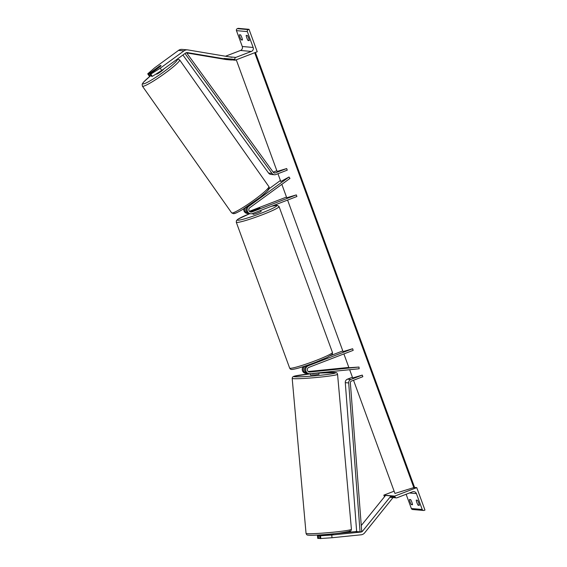 <?xml version="1.0" encoding="UTF-8"?>
<svg xmlns="http://www.w3.org/2000/svg" width="567" height="567" viewBox="0 0 567 567"><rect width="100%" height="100%" fill="white"/><g stroke="black" fill="none" stroke-linecap="round" stroke-linejoin="round"><path stroke-width="0.85" d="M249.076 213.582A4.111 4.026 -84.9 0 1 245.036 208.004M248.424 213.575L247.375 213.483A4.111 4.026 -84.9 0 1 243.746 208.805M251.954 211.93A2.396 2.353 -84.9 0 1 249.771 207.742L289.971 178.399L289 177.01L248.8 206.345A4.111 4.026 -84.9 0 0 252.542 213.532L296.902 196.501L296.314 194.899L251.954 211.93L250.905 211.838L259.119 208.684A4.281 0.369 -20.1 0 0 259.941 208.139A4.281 0.369 -20.1 0 0 257.829 208.571L249.785 211.654M250.401 211.966A2.396 2.353 95.1 0 0 250.905 211.838M248.8 206.345L247.758 206.246A4.111 4.026 95.1 0 0 249.721 213.688A21.071 1.814 -20.1 0 0 238.161 220.244A21.071 1.814 -20.1 0 0 261.274 213.185A21.071 1.814 -20.1 0 0 276.001 206.523A21.071 1.814 -20.1 0 0 271.465 206.268M280.8 181.511L289 177.01M268.949 188.861L280.424 180.483M281.834 184.339L286.746 197.77L296.314 194.899M286.491 197.068L249.395 211.307M249.182 40.059L248.041 40.498A3.423 0.617 -111 0 1 246.829 37.911A3.423 0.617 -111 0 1 246.163 35.374L247.389 35.48A3.423 0.617 69 0 1 249.267 40.611L248.041 40.498M242.378 39.463L241.237 39.896L242.463 40.009A3.423 0.617 69 0 0 240.585 34.878L239.359 34.771A3.423 0.617 -111 0 0 240.025 37.309A3.423 0.617 -111 0 0 241.237 39.896M249.026 29.314L257.234 51.746L235.213 60.201L234.922 59.4A1.545 1.51 -84.9 0 1 235.808 57.416L251.379 51.434A3.083 3.019 95.1 0 0 253.158 47.465L247.354 31.603A1.545 1.51 -84.9 0 1 248.24 29.612L249.026 29.314L238.14 28.35L237.353 28.655L248.24 29.612M225.496 56.232L240.493 50.477A3.083 3.019 95.1 0 0 242.272 46.501L236.467 30.639A1.545 1.51 -84.9 0 1 237.353 28.655M231.52 59.875L235.213 60.201M252.762 213.447L253.066 214.283A4.281 0.369 -20.1 0 0 257.942 212.887A4.281 0.369 -20.1 0 0 261.111 211.342L260.763 210.378M253.803 210.726L259.261 208.613A4.281 0.369 -20.1 0 0 259.941 208.139A4.281 0.369 -20.1 0 0 258.035 208.507L252.577 210.598A4.281 0.369 -20.1 0 0 251.897 211.08A4.281 0.369 -20.1 0 0 253.803 210.711M159.114 66.41L148.618 73.916L147.725 73.838L149.277 76.063L150.177 76.148L148.618 73.916M152.367 76.339L150.808 74.114L160.192 68.224L161.751 70.457L152.367 76.339L151.467 76.261L149.908 74.036L160.341 66.424A4.281 0.553 -35 0 0 160.978 65.531A4.281 0.553 -35 0 0 160.886 65.489A4.281 0.553 -35 0 0 159.043 66.311M147.725 73.838L154.748 67.749L178.513 50.399A5.479 5.372 -84.9 0 1 182.113 49.393L187.557 49.875A5.479 5.372 -84.9 0 1 187.96 49.931L231.946 57.317M160.192 68.224L183.956 50.881A5.479 5.372 -84.9 0 1 187.557 49.875M161.751 70.457L185.515 53.107A2.743 2.686 -84.9 0 1 187.514 52.632L231.499 60.024L231.648 59.11M186.678 52.922L226.056 59.542L231.499 60.024M150.978 75.56L150.177 76.148A21.071 2.311 -35.2 0 0 143.217 83.909A21.071 2.311 -35.2 0 0 163.778 71.796A21.071 2.311 -35.2 0 0 176.947 59.358M149.908 74.036L150.808 74.114M160.943 65.729A4.281 0.468 144.8 0 1 160.44 66.289L155.691 69.748A4.281 0.468 144.8 0 1 154.068 70.514A4.281 0.468 144.8 0 1 153.99 70.478A4.281 0.468 144.8 0 1 154.543 69.748L159.284 66.282A4.281 0.468 144.8 0 1 160.908 65.517A4.281 0.468 144.8 0 1 160.985 65.545M163.537 69.167L163.53 69.153A4.281 0.468 144.8 0 1 163.537 69.167A4.281 0.468 144.8 0 1 160.574 71.832A4.281 0.468 144.8 0 1 156.62 74.128A4.281 0.468 144.8 0 1 156.535 74.1L156.35 73.838M319.653 535.843L319.908 538.572L332.007 537.743L331.752 535.014L319.653 535.843L332.553 534.532M332.007 537.743L361.051 534.809A5.479 5.372 95.1 0 0 364.68 532.831L393.016 497.592M331.752 535.014L360.796 532.087A2.743 2.686 95.1 0 0 362.611 531.095L391.01 495.912L391.847 496.614M333.353 534.851L333.261 533.823L355.353 531.605A2.743 2.686 95.1 0 0 356.622 531.123M317.463 535.652L317.718 538.381L318.611 538.459L318.356 535.73L317.463 535.652L324.742 534.731M361.257 525.545L385.567 495.43L391.01 495.912M324.771 535.085L318.356 535.73M320.546 535.921L320.802 538.65M319.887 538.331L318.611 538.459M326.755 535.128L332.524 534.227M318.86 372.824L318.987 374.255L315.16 374.837L310.539 375.056L310.333 373.681M311.198 371.676L318.675 370.839M318.115 373.093L312.318 373.681L318.101 372.902M419.254 504.793L418.106 505.232A3.423 0.617 69 0 1 416.901 502.646A3.423 0.617 69 0 1 416.235 500.108L417.454 500.214A3.423 0.617 -111 0 1 419.332 505.339L418.106 505.232M412.45 504.191L411.309 504.63A3.423 0.617 69 0 1 410.097 502.043A3.423 0.617 69 0 1 409.431 499.506L410.657 499.612A3.423 0.617 -111 0 1 412.528 504.743L411.309 504.63M424.959 510.073L416.745 487.634L394.724 496.09L395.022 496.89A1.545 1.51 95.1 0 0 396.964 497.791L412.535 491.809A3.083 3.019 -84.9 0 1 416.419 493.609L422.231 509.478A1.545 1.51 95.1 0 0 424.173 510.371L424.959 510.073M414.484 487.436L416.745 487.634M406.128 494.268L411.344 508.514A1.545 1.51 95.1 0 0 412.62 509.506L423.506 510.463M394.122 491.185L383.845 495.133L394.724 496.09M383.845 495.133L384.135 495.934A1.545 1.51 95.1 0 0 384.617 496.607M318.59 370.804L308.937 371.902M303.196 366.665A4.111 4.026 95.1 0 0 305.897 373.412L306.953 373.511A4.111 4.026 95.1 0 0 307.605 373.511M304.94 366.098A4.111 4.026 95.1 0 0 306.953 373.511M308.838 367.381A2.396 2.353 95.1 0 0 309.887 372.009L359.003 367.047L359.166 368.756L310.043 373.71A4.111 4.026 95.1 0 1 308.257 365.772L352.61 348.74L353.198 350.342L308.838 367.381M343.893 353.921L348.946 367.742L359.003 367.047M308.235 371.527L348.833 367.43M308.491 371.704L310.355 371.513M316.173 362.086A4.281 0.369 159.9 0 1 315.422 362.526L307.201 365.68L308.257 365.772M287.589 200.073L343.049 351.611L352.61 348.74M342.787 350.909L330.561 355.601M309.298 373.717L308.242 373.625A4.111 4.026 -84.9 0 1 307.201 365.68M273.174 172.127L276.852 170.717M186.486 52.66L273.337 172.347A1.715 1.68 95.1 0 0 275.271 172.928L286.675 168.555L277.107 171.425L236.262 59.804M184.998 53.489L271.983 173.374A3.423 3.359 95.1 0 0 275.86 174.53L287.256 170.157L286.675 168.555M182.914 55.006L268.588 173.07A3.423 3.359 95.1 0 0 270.983 174.438L274.385 174.742M360.059 531.874L361.732 531.733L350.356 382.81A1.715 1.68 -84.9 0 1 351.441 381.067L362.837 376.694L362.256 375.092L350.853 379.465A3.423 3.359 -84.9 0 0 348.684 382.952L360.059 531.874L356.657 531.57L345.282 382.647A3.423 3.359 -84.9 0 1 347.451 379.167L352.433 377.253M349.669 369.712L352.688 377.962L362.256 375.092M255.398 52.455L414.555 487.365L394.944 493.439L353.532 380.266M280.842 181.631L277.95 173.729M413.889 487.755L254.689 52.724M236.467 30.639L247.354 31.603M242.272 46.501L253.158 47.465M224.036 58.436L234.922 59.4M228.87 56.799L235.808 57.416M240.493 50.477L251.379 51.434M332.439 352.419C332.531 353.765 332.34 354.495 331.858 354.616L326.847 357.579L315.84 362.214C304.947 366.289 297.328 368.656 292.997 369.315C291.353 369.755 290.24 369.344 289.652 368.075A22.779 1.963 -20.1 0 0 315.571 360.647A22.779 1.963 -20.1 0 0 332.439 352.419L279.07 206.586A22.779 1.963 159.9 0 1 262.202 214.815A22.779 1.963 159.9 0 1 236.283 222.243L236.467 220.549L238.041 219.131L249.714 213.688L250.77 213.78M187.103 52.596L187.514 52.632M178.513 50.399L183.956 50.881M142.827 86.304A22.779 2.495 144.8 0 1 142.395 86.141L231.605 212.809A22.779 2.495 -35.2 0 0 232.038 212.965A22.779 2.495 -35.2 0 0 253.088 200.725A22.779 2.495 -35.2 0 0 268.857 186.571L179.647 59.911A22.779 2.495 144.8 0 1 163.877 74.064A22.779 2.495 144.8 0 1 142.827 86.304M268.028 188.804A21.071 2.311 144.8 0 1 255.15 201.101A21.071 2.311 144.8 0 1 234.391 213.362M361.675 531.017L362.611 531.095M355.353 531.605L360.796 532.087M308.335 535.113A21.071 1.198 -5.1 0 0 333.113 533.838A21.071 1.198 -5.1 0 0 349.442 530.967M306.045 533.363C306.527 534.653 307.13 535.227 307.86 535.092C311.035 535.73 327.4 534.589 339.215 533.164L350.257 531.194C350.697 531.336 351.086 530.705 351.427 529.309A22.779 1.29 174.9 0 1 331.085 532.413A22.779 1.29 174.9 0 1 306.513 533.575A22.779 1.29 174.9 0 1 306.045 533.363L292.182 378.366A22.779 1.29 -5.1 0 0 292.643 378.579A22.779 1.29 -5.1 0 0 317.222 377.416A22.779 1.29 -5.1 0 0 337.563 374.305C337.117 373.015 336.507 372.441 335.749 372.583L318.881 373.086A21.071 1.198 174.9 0 1 335.274 372.562A21.071 1.198 174.9 0 1 318.945 375.432A21.071 1.198 174.9 0 1 294.167 376.708A21.071 1.198 174.9 0 1 310.347 373.851M409.459 492.992L416.419 493.609M411.344 508.514L422.231 509.478M384.135 495.934L385.092 496.019M390.535 496.494L395.022 496.89M309.022 371.931L309.887 372.009M273.826 172.8L275.271 172.928M268.588 173.07L271.983 173.374M347.451 379.167L350.853 379.465M345.282 382.647L348.684 382.952M414.321 487.528L255.143 52.554M289.652 368.075L236.283 222.243M279.07 206.586L277.206 205.282L271.586 206.225M179.647 59.911L177.343 59.074M150.156 76.141L143.408 82.265L142.154 84.221L142.395 86.141M268.857 186.571C270.112 188.797 269.119 189.732 259.814 197.592L242.556 209.528C234.653 214.128 234.291 213.525 233.398 213.681L231.605 212.809M153.99 70.478L154.259 70.861M351.427 529.309L337.563 374.305M324.792 535.326L324.728 534.589M310.347 373.844L293.741 376.318L292.522 377.147L292.182 378.366M389.876 497.316L396.298 497.883"/></g></svg>
